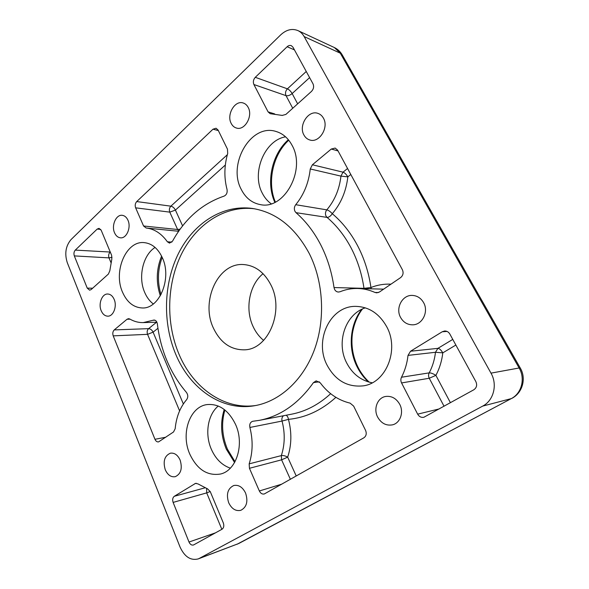 <?xml version="1.0" encoding="UTF-8"?>
<svg xmlns="http://www.w3.org/2000/svg" width="589" height="589" viewBox="0 0 589 589"><rect width="100%" height="100%" fill="white"/><g stroke="black" fill="none" stroke-linecap="round" stroke-linejoin="round"><path stroke-width="0.88" d="M263.622 340.383C259.256 336.812 255.773 332.255 253.182 326.718C244.766 309.277 249.184 284.929 263.055 273.694M383.638 289.147L357.707 288.485C351.581 288.36 345.706 289.442 340.074 291.739L338.461 292.041C336.783 291.953 335.494 291.076 334.604 289.435L334.015 287.557L363.98 288.338L370.945 287.52L371.247 288.831M295.995 212.666L294.942 211.296C293.948 208.985 294.213 206.783 295.73 204.7L326.807 209.861C328.596 210.332 330.422 211.62 332.292 213.719C330.576 216.178 328.831 217.4 327.057 217.4L295.995 212.666C305.816 221.214 314.077 231.956 320.769 244.899C327.396 257.916 331.813 272.133 334.015 287.557M303.939 135.014C305.33 137.568 307.289 139.225 309.821 139.983C319.172 143.318 329.148 127.57 323.42 118.139C322.109 115.783 320.298 114.2 317.994 113.405C308.437 109.628 298.277 125.523 303.939 135.014M101.175 310.683C102.714 314.231 104.93 316.065 107.816 316.168C113.39 316.403 117.263 306.317 114.178 299.418C112.654 295.972 110.496 294.169 107.713 294.014C102.037 293.653 98.127 303.755 101.175 310.683M165.251 469.727C167.674 474.999 170.994 477.318 175.227 476.692C180.948 474.005 182.583 468.476 180.131 460.097C177.738 454.966 174.491 452.661 170.398 453.184C164.552 455.753 162.836 461.268 165.251 469.727M400.601 317.486C403.421 322.397 407.485 324.841 412.793 324.819C422.423 324.782 428.917 311.625 423.587 302.613C420.907 298.041 417.122 295.641 412.234 295.406C402.206 294.883 395.263 308.261 400.601 317.486M231.197 123.418C232.441 125.847 234.201 127.393 236.483 128.049C244.649 130.876 253.174 116.151 248.212 107.463C247.019 105.181 245.363 103.693 243.242 103.009C234.915 99.88 226.301 114.7 231.197 123.418M114.56 232.81C115.915 235.828 117.866 237.5 120.406 237.816C126.502 238.736 131.399 227.479 127.96 220.242C126.628 217.319 124.743 215.684 122.306 215.324C116.107 214.256 111.166 225.543 114.56 232.81M228.694 502.763C231.691 508.874 235.725 511.392 240.798 510.324C246.688 507.239 248.286 501.482 245.569 493.045C242.602 487.118 238.67 484.607 233.774 485.513C227.707 488.465 226.014 494.215 228.694 502.763M377.615 417.027C381.193 423.314 386.134 425.921 392.436 424.853C400.174 423.204 404.083 412.315 399.717 404.297C396.257 398.333 391.545 395.727 385.589 396.471C377.475 397.752 373.242 408.818 377.615 417.027M175.846 354.534C190.033 388.659 221.766 411.358 254.352 405.762C279.127 401.669 302.658 380.921 314.158 350.433C325.584 319.937 323.633 281.976 309.291 253.579C295.141 227.406 276.27 212.371 252.674 208.484C222.539 204.206 193.553 223.283 178.504 253.395C163.506 283.648 162.52 323.03 175.846 354.534M254.205 208.734C224.38 205.259 195.99 224.512 181.309 254.389C166.687 284.399 165.84 323.214 179.034 354.298C192.993 387.709 223.857 410.15 255.876 405.49M285.577 136.825C264.476 140.234 251.348 172.967 262.23 193.045C264.468 197.521 267.45 201.099 271.176 203.772M292.056 145.314C306.317 169.993 283.972 210.14 260.382 204.611C251.982 203.05 245.591 197.963 241.225 189.349C227.398 164.206 250.87 123.248 275.961 131.45C282.786 133.467 288.154 138.091 292.056 145.314M155.084 247.439C142.891 254.971 137.885 277.228 144.71 292.461C146.808 297.349 149.672 301.185 153.309 303.968M162.336 257.695C172.179 278.199 159.479 309.004 142.288 307.966C133.615 307.568 127.025 302.312 122.527 292.181C113.029 271.367 126.171 240.364 144.312 242.639C152.021 243.507 158.029 248.529 162.336 257.695M365.29 307.841C345.279 314.173 335.944 342.57 346.619 362.831C352.391 373.905 360.917 380.56 372.189 382.806M386.605 326.542C399.74 349.851 385.942 383.299 362.979 385.883C347.282 387.334 335.303 380.398 327.035 365.07C313.974 340.427 330.193 305.779 355.712 306.376C368.832 306.722 379.132 313.444 386.605 326.542M218.269 406.035C207.748 414.56 204.655 434.064 211.289 449.157C215.618 458.919 221.965 465.251 230.343 468.159M235.49 424.294C244.781 444.113 236.513 470.655 220.448 474.035C207.232 476.111 196.984 469.404 189.702 453.913C180.632 433.445 189.776 406.624 207.085 404.584C218.975 403.539 228.436 410.106 235.49 424.294M270.925 284.98C284.59 311.066 268.326 349.491 244.597 349.822C230.91 350.028 220.551 342.85 213.505 328.294C200.275 301.288 218.07 262.127 243.875 264.579C255.39 265.602 264.409 272.405 270.925 284.98M236.947 544.317L511.267 398.613L482.7 406.093L199.303 558.409L238.759 543.507L198.118 558.946C190.586 560.743 184.571 556.774 180.057 547.048L67.271 262.635C64.451 253.631 65.71 245.944 71.041 239.576L280.688 34.876C286.342 29.664 292.092 28.243 297.946 30.599C300.523 31.813 302.591 33.801 304.145 36.57L490.99 373.139L519.13 367.985L340.295 53.194L304.145 36.57M292.733 108.266L286.04 95.661L253.896 84.521L268.083 111.873L270.13 113.677L282.205 115.422L285.886 114.421L311.463 91.428C313.635 89.094 314.151 86.568 313.009 83.837L292.983 47.216L291.349 45.67C289.928 45.132 288.529 45.486 287.145 46.737L255.287 77.314L287.403 88.836L306.251 71.475M253.896 84.521C252.872 81.952 253.336 79.544 255.287 77.314M447.036 331.43L442.251 331.762L410.533 351.235L408.015 355.395C407.132 363.251 404.96 370.525 401.499 377.232C400.616 379.088 400.638 380.987 401.565 382.938L417.66 414.155L439.276 408.906M442.251 331.762L444.607 331.003C446.852 330.952 448.59 331.96 449.827 334.015L475.853 381.606C477.34 385.051 476.663 387.776 473.821 389.778L423.83 417.284C421.223 417.741 419.162 416.695 417.66 414.155M110.99 262.642L109.009 257.879L74.324 255.898L87.238 288.124L89.638 290.178L91.148 289.56L108.391 274.054L109.819 270.785L111.829 259.108L111.623 255.273L101.19 230.262L99.011 228.355L97.185 229.077L75.282 250.104L110.276 252.04M74.324 255.898C73.61 253.631 73.927 251.694 75.282 250.104M221.847 529.327L206.695 492.883L173.122 502.402L189.01 542.035C190.137 544.435 191.624 545.421 193.472 545.009L221.987 529.253C223.82 527.891 224.254 525.763 223.29 522.863L210.28 491.682L207.571 488.87L197.992 483.908L195.541 483.37L174.307 496.284L204.935 487.847M173.122 502.402C172.246 499.671 172.643 497.631 174.307 496.284M290.384 479.306L281.594 459.825L249.441 468.299L259.351 490.976C260.581 493.391 262.223 494.392 264.292 493.972L363.877 437.804C366.255 436.066 366.822 433.6 365.578 430.397L353.643 406.101L350.131 403.148C338.086 400.218 328.117 393.43 320.232 382.791L316.16 380.855L313.429 382.629C298.483 403.634 280.497 416.195 259.462 420.325L252.718 421.29C250.281 422.144 249.338 424.198 249.891 427.459C253.086 440.174 252.843 452.308 249.169 463.852L281.328 455.606C283.221 455.304 285.334 455.82 287.668 457.145L296.238 476.008M249.441 468.299L249.169 463.852M357.707 288.485C363.604 288.639 369.369 289.965 375.016 292.461L376.739 292.851L379.382 292.041L400.579 277.633C403.112 275.505 403.708 272.876 402.39 269.747L337.593 150.099L335.156 148.067L331.283 149.039L312.391 164.78L343.019 172.165L347.562 168.506M350.801 174.491L347.834 176.862L340.943 176.118L310.256 168.969C308.732 182.781 303.887 194.694 295.73 204.7M310.256 168.969L312.391 164.78M179.601 410.872L147.567 334.338L113.206 335.863L154.959 439.291C155.827 441.198 157.035 442.074 158.566 441.905L173.527 431.973L175.169 428.733C176.288 416.99 180.116 407.286 186.654 399.622C188.208 397.281 188.141 394.88 186.441 392.421C170.39 373.536 160.694 350.705 157.359 323.928C156.917 321.484 155.805 320.188 154.009 320.033L143.245 322.595C138.533 322.698 134.034 321.498 129.771 319.002L128.527 318.664L127.033 319.253L114.251 329.906L148.597 328.647L156.586 322.22M113.206 335.863C112.433 333.426 112.779 331.438 114.251 329.906M143.569 225.992L177.62 229.496L169.787 212.136L135.632 207.829L143.569 225.992L146.182 228.009C154.377 228.937 161.445 233.531 167.372 241.77L169.507 243.124L172.533 241.173C185.02 218.652 202.204 203.639 224.07 196.122C226.566 194.9 227.545 192.655 227.023 189.386C223.967 177.709 224.195 165.715 227.707 153.412L227.45 149.113L218.085 130.044L216.045 128.24L213.004 129.19L136.729 201.571L170.876 206.172L227.339 154.716M135.632 207.829C134.815 205.436 135.183 203.352 136.729 201.571M198.118 558.946L199.303 558.409M482.7 406.093C493.641 400.586 497.712 384.661 490.99 373.139M286.048 415.252C287.307 415.863 288.109 417.24 288.455 419.361C291.886 432.54 291.621 445.137 287.668 457.145L281.594 459.825L281.328 455.606C284.921 444.621 285.157 433.099 282.043 421.054L249.891 427.459M455.864 345.051L442.795 352.855L435.477 352.281L408.015 355.395M444.054 406.263L429.256 378.248C428.365 376.415 428.343 374.626 429.197 372.874C430.89 372.815 433.121 373.647 435.889 375.362L450.438 402.729M390.971 284.163C384.013 283.839 377.335 284.966 370.945 287.52C368.714 272.332 364.223 258.321 357.486 245.495C350.691 232.743 342.29 222.156 332.292 213.719C341.009 203.433 346.192 191.145 347.834 176.862C346.347 174.359 344.742 172.791 343.019 172.165L340.943 176.118C339.455 189.172 334.743 200.422 326.807 209.861C325.327 211.826 325.069 213.903 326.034 216.104L327.057 217.4C336.621 225.535 344.646 235.725 351.132 247.984C357.567 260.309 361.852 273.76 363.98 288.338L364.039 288.647M160.333 295.818C155.886 282.425 156.306 269.188 161.585 256.105M234.591 462.512L226.309 449.142C220.831 435.735 220.139 422.519 224.232 409.48M274.835 202.344C265.786 182.671 271.728 154.333 288.352 139.718M368.375 381.922C363.781 377.652 360.041 372.638 357.148 366.888C347.841 348.644 349.682 324.87 361.712 309.335M167.372 241.77L171.826 242.145M218.342 130.574L213.004 129.19M225.337 165.008L175.419 210.089L182.605 225.904M154.959 439.291L165.774 437.237M130.088 319.186L127.033 319.253M154.973 320.21L153.052 320.254M157.948 328.294L153.096 332.159L183.348 403.958M375.016 292.461L378.469 292.527M338.034 150.917L331.283 149.039M259.351 490.976L281.866 484.121M259.462 420.325L291.393 414.229C305.617 411.505 318.708 404.658 330.65 393.695M319.29 381.797L313.429 382.629M335.892 397.354C321.439 410.371 305.625 417.704 288.455 419.361L282.043 421.054C281.542 418.757 282.043 416.983 283.552 415.731M189.01 542.035L215.53 532.831M196.284 483.289L194.849 483.665M87.238 288.124L92.635 288.22M100.704 229.401L97.185 229.077M401.565 382.938L429.256 378.248L435.889 375.362C439.556 368.449 441.853 360.947 442.795 352.855C441.109 349.991 439.475 348.489 437.907 348.357L435.477 352.281C434.623 359.68 432.532 366.542 429.197 372.874L401.499 377.232M452.772 339.397L437.907 348.357L410.533 351.235M274.665 113.913L268.083 111.873M294.434 49.874L287.145 46.737M309.608 77.615L292.151 93.555L297.651 103.848M170.876 206.172C172.761 206.621 174.278 207.932 175.419 210.089L169.787 212.136C168.984 209.853 169.345 207.865 170.876 206.172M178.842 230.991L177.62 229.496L180.168 229.121M292.151 93.555C289.95 95.359 287.918 96.059 286.04 95.661C285.032 93.209 285.488 90.934 287.403 88.836C289.192 89.668 290.775 91.236 292.151 93.555M112.043 257.283L109.009 257.879C108.295 255.7 108.612 253.852 109.959 252.328L110.423 252.394M153.096 332.159L147.567 334.338C146.794 332.012 147.14 330.112 148.597 328.647C150.497 328.802 151.991 329.973 153.096 332.159M210.207 491.52L206.695 492.883L206.621 488.531M342.305 55.027L334.294 47.51L297.946 30.599M238.759 543.507L511.267 398.613C521.64 393.437 525.491 378.653 519.13 367.985L520.278 368.044L342.18 54.806C340.265 51.537 337.637 49.108 334.294 47.51M162.181 257.356C157.638 269.644 157.248 282.065 161.003 294.618M224.902 410.003C221.177 422.895 222.009 435.941 227.413 449.142L235.011 461.747M288.75 140.211C272.751 154.782 266.891 182.686 275.394 202.071M362.507 308.953C359.194 313.098 354.364 321.292 352.421 333.632C350.956 345.309 352.782 356.433 357.891 367.006C360.829 372.837 364.606 377.888 369.237 382.165M178.644 231.271L146.182 228.009M156.888 322.212L143.245 322.595M282.322 115.451L281.814 115.297M511.723 398.436C522.561 392.966 526.529 378.484 520.278 368.044"/></g></svg>
